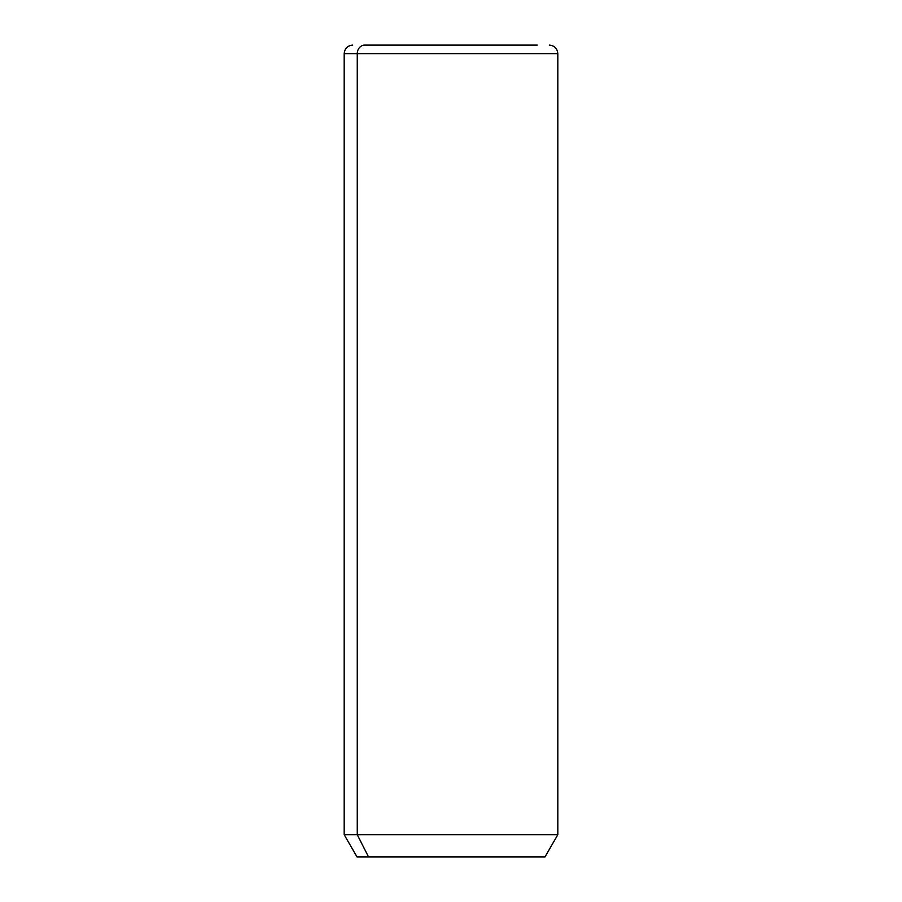 <?xml version="1.0" encoding="UTF-8"?>
<svg xmlns="http://www.w3.org/2000/svg" width="902" height="902" viewBox="0 0 902 902"><rect width="100%" height="100%" fill="white"/><g stroke="black" fill="none" stroke-linecap="round" stroke-linejoin="round"><path stroke-width="1.35" d="M549.273 45.1C554.459 45.607 557.312 48.46 557.819 53.646L557.819 834.7L545 856.9L368.512 856.9L357.26 834.7L557.819 834.7L357.26 834.7L368.512 856.9L357 856.9L344.181 834.7L357.26 834.7L357.26 53.646L557.819 53.646L357.26 53.646L357.26 834.7L344.181 834.7L344.181 53.646L357.26 53.646L344.181 53.646C344.688 48.46 347.541 45.607 352.727 45.1M368.512 856.9L533.488 856.9M364.758 45.1L537.242 45.1L364.758 45.1A8.546 7.498 90 0 0 357.26 53.646A8.546 7.498 -90 0 1 364.758 45.1L537.242 45.1L364.758 45.1"/></g></svg>
